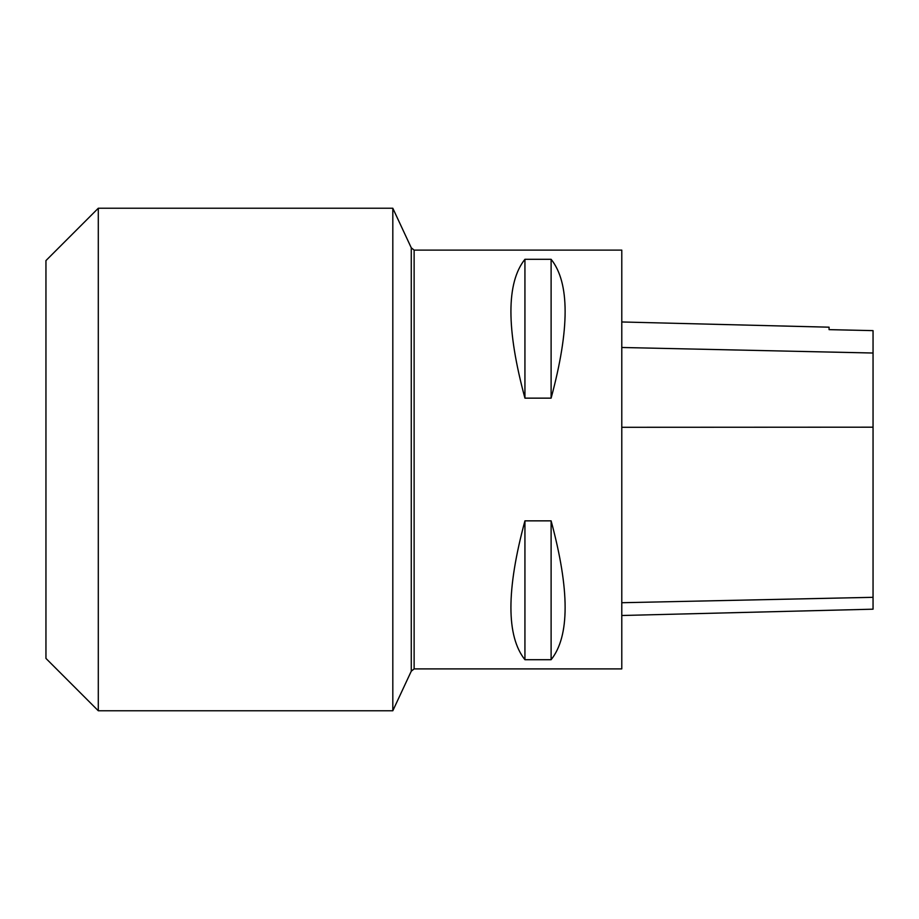 <?xml version="1.0" encoding="UTF-8"?>
<svg xmlns="http://www.w3.org/2000/svg" width="919" height="919" viewBox="0 0 919 919"><rect width="100%" height="100%" fill="white"/><g stroke="black" fill="none" stroke-linecap="round" stroke-linejoin="round"><path stroke-width="1.38" d="M414.124 668.894L621.784 668.894L621.784 250.106L414.124 250.106L414.124 668.894L411.264 671.203L411.264 247.797L392.815 208.234L392.815 710.766L411.264 671.203M524.933 520.855C506.254 590.021 506.254 636.304 524.933 659.704L551.113 659.704C569.791 636.304 569.791 590.021 551.113 520.855L524.933 520.855L524.933 659.704M524.933 259.296C506.254 282.696 506.254 328.979 524.933 398.145L551.113 398.145C569.791 328.979 569.791 282.696 551.113 259.296L524.933 259.296L524.933 398.145M621.784 615.5L873.05 609.182L873.05 330.633L829.076 329.645L829.076 327.187L621.784 321.972M551.113 659.704L551.113 520.855M551.113 398.145L551.113 259.296M98.299 710.766L98.299 208.234L45.95 260.582L45.95 658.418L98.299 710.766L392.815 710.766M873.05 597.316L621.784 602.726M873.05 427.186L621.784 427.301M873.05 353.022L621.784 347.485M98.299 208.234L392.815 208.234M414.124 250.106L411.264 247.797"/></g></svg>
